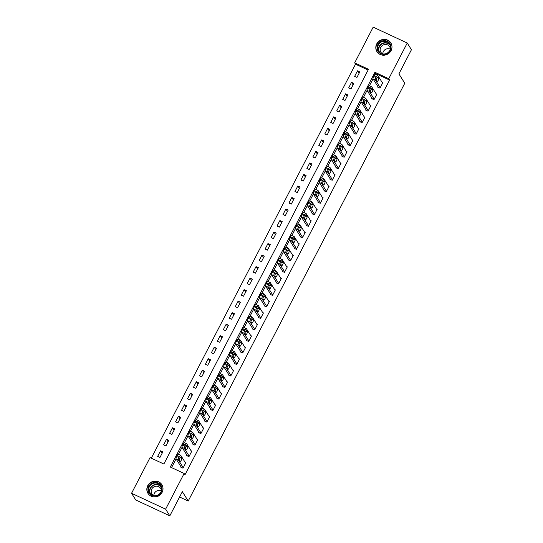 <?xml version="1.0" encoding="UTF-8"?>
<svg xmlns="http://www.w3.org/2000/svg" width="543" height="543" viewBox="0 0 543 543"><rect width="100%" height="100%" fill="white"/><g stroke="black" fill="none" stroke-linecap="round" stroke-linejoin="round"><path stroke-width="0.81" d="M391.075 50.642A8.199 7.819 147.9 0 1 384.132 55.196A8.199 7.819 147.9 0 1 376.944 51.646A8.199 7.819 147.9 0 1 376.706 43.949A8.199 7.819 147.9 0 1 383.643 39.388A8.199 7.819 147.9 0 1 390.838 42.938A8.199 7.819 147.9 0 1 391.075 50.642M162.106 492.365A8.199 7.819 147.9 0 1 155.162 496.926A8.199 7.819 147.9 0 1 147.974 493.377A8.199 7.819 147.9 0 1 147.737 485.673A8.199 7.819 147.9 0 1 154.674 481.118A8.199 7.819 147.9 0 1 161.868 484.668A8.199 7.819 147.9 0 1 162.106 492.365M407.257 43.026L411.445 49.712L398.908 73.889L404.773 83.249L188.217 501.026L182.353 491.666L169.816 515.85L135.743 499.974L131.555 493.288L150.058 457.593L163.871 464.027L368.493 69.28L354.674 62.845L373.184 27.15L407.257 43.026L388.754 78.721L374.935 72.287L170.319 467.034L184.131 473.469L165.629 509.164L131.555 493.288M368.093 70.047L355.516 64.183L151.293 458.17M355.516 64.183L354.674 62.845M159.961 457.437L162.825 451.905L160.524 450.833L157.66 456.364L159.961 457.437M165.934 445.918L168.798 440.393L166.491 439.321L163.626 444.846L165.934 445.918M171.9 434.407L174.765 428.875L172.464 427.803L169.599 433.334L171.9 434.407M177.866 422.888L180.731 417.363L178.43 416.291L175.565 421.816L177.866 422.888M183.839 411.377L186.704 405.845L184.403 404.773L181.538 410.304L183.839 411.377M189.806 399.858L192.67 394.333L190.369 393.261L187.505 398.786L189.806 399.858M195.779 388.34L198.643 382.815L196.335 381.743L193.471 387.268L195.779 388.34M201.745 376.828L204.609 371.303L202.308 370.231L199.444 375.756L201.745 376.828M207.711 365.31L210.582 359.785L208.274 358.713L205.41 364.238L207.711 365.31M213.684 353.798L216.548 348.267L214.247 347.194L211.383 352.726L213.684 353.798M219.65 342.28L222.515 336.755L220.214 335.683L217.349 341.208L219.65 342.28M225.623 330.768L228.488 325.237L226.187 324.164L223.316 329.696L225.623 330.768M231.589 319.25L234.454 313.725L232.153 312.653L229.289 318.178L231.589 319.25M237.556 307.738L240.427 302.207L238.119 301.134L235.255 306.666L237.556 307.738M243.529 296.22L246.393 290.695L244.092 289.623L241.228 295.148L243.529 296.22M249.495 284.702L252.359 279.177L250.058 278.104L247.194 283.629L249.495 284.702M255.468 273.19L258.332 267.665L256.031 266.593L253.16 272.118L255.468 273.19M261.434 261.672L264.298 256.147L261.998 255.074L259.133 260.599L261.434 261.672M267.4 250.16L270.271 244.628L267.964 243.556L265.099 249.088L267.4 250.16M273.373 238.642L276.238 233.117L273.937 232.044L271.072 237.569L273.373 238.642M279.34 227.13L282.204 221.598L279.903 220.526L277.039 226.058L279.34 227.13M285.313 215.612L288.177 210.087L285.876 209.014L283.012 214.539L285.313 215.612M291.279 204.1L294.143 198.568L291.842 197.496L288.978 203.028L291.279 204.1M297.252 192.582L300.116 187.057L297.808 185.984L294.944 191.509L297.252 192.582M303.218 181.063L306.082 175.538L303.781 174.466L300.917 179.991L303.218 181.063M309.184 169.552L312.049 164.027L309.748 162.954L306.883 168.479L309.184 169.552M315.157 158.033L318.022 152.508L315.721 151.436L312.856 156.961L315.157 158.033M321.123 146.522L323.988 140.99L321.687 139.918L318.822 145.449L321.123 146.522M327.096 135.003L329.961 129.478L327.653 128.406L324.789 133.931L327.096 135.003M333.063 123.492L335.927 117.96L333.626 116.888L330.762 122.419L333.063 123.492M339.029 111.973L341.9 106.448L339.592 105.376L336.728 110.901L339.029 111.973M345.002 100.462L347.866 94.93L345.565 93.858L342.701 99.389L345.002 100.462M350.968 88.943L353.832 83.418L351.531 82.346L348.667 87.871L350.968 88.943M356.941 77.432L359.805 71.9L357.504 70.828L354.633 76.353L356.941 77.432M184.131 473.469L184.973 474.806L389.589 80.059L375.776 73.624L375.457 74.242M378.403 87.43L373.041 78.864L369.484 85.76M367.082 90.396L363.518 97.272M361.109 101.914L357.545 108.79A2.104 0.536 -65 0 0 357.45 108.743L359.751 109.815A2.104 0.536 115 0 0 358.529 111.186L358.054 112.109A2.104 0.536 115 0 0 357.437 114.485L362.296 122.236M355.142 113.426L351.579 120.302M349.169 124.944L345.606 131.82M343.203 136.456L339.64 143.332M342.592 156.52L337.223 147.961L333.673 154.85M331.264 159.493L327.7 166.362M325.298 171.004L321.734 177.88M324.68 191.068L319.318 182.502L315.761 189.398M318.714 202.58L313.352 194.021L309.795 200.91M307.392 205.553L303.829 212.428M301.419 217.064L297.856 223.94M295.453 228.583L291.89 235.458M289.48 240.094L285.917 246.97M288.869 260.158L283.5 251.599L279.95 258.488M282.903 271.676L277.534 263.111L273.984 270M271.575 274.643L268.011 281.518M265.608 286.161L262.045 293.037A2.104 0.536 -65 0 0 261.95 292.989L264.251 294.062A2.104 0.536 115 0 0 263.029 295.433L262.547 296.356A2.104 0.536 115 0 0 261.93 298.731L266.789 306.483M264.991 306.218L259.629 297.659L256.072 304.548A2.104 0.536 -65 0 0 255.977 304.508L258.278 305.58A2.104 0.536 115 0 0 257.056 306.944L256.581 307.867A2.104 0.536 115 0 0 255.963 310.243L260.823 318.001M253.669 309.191L250.106 316.067M247.703 320.703L244.14 327.578M247.085 340.766L241.723 332.201L238.167 339.097M241.119 352.278L235.75 343.719L232.2 350.608M229.791 355.251L226.227 362.127M229.18 375.315L223.811 366.749L220.261 373.638M223.214 386.826L217.845 378.267L214.288 385.157M211.885 389.799L208.322 396.668M205.919 401.311L202.356 408.187M199.946 412.829L196.383 419.705M193.98 424.341L190.417 431.217M188.007 435.859L184.444 442.735M187.396 455.916L182.034 447.357L178.477 454.247M176.075 458.889L171.554 467.604M180.921 466.627L180.683 467.089L182.984 468.161L185.849 462.636L185.102 462.283M186.894 455.109L186.649 455.57L188.957 456.643L191.822 451.118L191.075 450.771M192.86 443.597L192.622 444.059L194.923 445.131L197.788 439.599L197.041 439.253M198.826 432.079L198.589 432.54L200.89 433.613L203.754 428.088L203.014 427.741M204.799 420.567L204.562 421.029L206.863 422.101L209.727 416.569L208.98 416.223M210.765 409.049L210.528 409.51L212.829 410.583L215.693 405.058L214.953 404.711M216.738 397.537L216.494 397.999L218.802 399.071L221.666 393.539L220.92 393.193M222.705 386.019L222.467 386.48L224.768 387.553L227.632 382.028L226.886 381.681M228.671 374.507L228.433 374.962L230.734 376.034L233.605 370.509L232.859 370.163M234.644 362.989L234.406 363.45L236.707 364.523L239.572 358.998L238.825 358.645M240.61 351.477L240.373 351.932L242.673 353.004L245.538 347.479L244.798 347.133M246.583 339.959L246.339 340.42L248.646 341.493L251.511 335.961L250.764 335.615M252.549 328.44L252.312 328.902L254.613 329.974L257.477 324.449L256.73 324.103M258.516 316.929L258.278 317.39L260.579 318.463L263.45 312.931L262.703 312.585M264.489 305.41L264.251 305.872L266.552 306.944L269.416 301.419L268.67 301.073M270.455 293.899L270.217 294.36L272.518 295.433L275.382 289.901L274.643 289.555M276.428 282.38L276.183 282.842L278.491 283.914L281.355 278.389L280.609 278.043M282.394 270.869L282.156 271.33L284.457 272.403L287.322 266.871L286.575 266.525M288.36 259.35L288.123 259.812L290.424 260.884L293.295 255.359L292.548 255.006M294.333 247.839L294.096 248.294L296.397 249.366L299.261 243.841L298.514 243.495M300.299 236.32L300.062 236.782L302.363 237.854L305.227 232.329L304.487 231.976M306.272 224.802L306.035 225.264L308.336 226.336L311.2 220.811L310.453 220.465M312.239 213.29L312.001 213.752L314.302 214.824L317.166 209.293L316.42 208.946M318.212 201.772L317.967 202.234L320.275 203.306L323.139 197.781L322.393 197.435M324.178 190.26L323.94 190.722L326.241 191.794L329.106 186.263L328.359 185.916M330.144 178.742L329.906 179.204L332.207 180.276L335.072 174.751L334.332 174.405M336.117 167.23L335.879 167.692L338.18 168.764L341.045 163.233L340.298 162.886M342.083 155.712L341.846 156.174L344.147 157.246L347.011 151.721L346.271 151.375M348.056 144.2L347.812 144.655L350.12 145.728L352.984 140.203L352.237 139.856M354.022 132.682L353.785 133.144L356.086 134.216L358.95 128.691L358.204 128.338M359.989 121.164L359.751 121.625L362.052 122.698L364.923 117.173L364.177 116.826M365.962 109.652L365.724 110.114L368.025 111.186L370.889 105.654L370.143 105.308M371.928 98.134L371.69 98.595L373.991 99.668L376.856 94.143L376.116 93.796M377.901 86.622L377.656 87.084L379.964 88.156L382.829 82.624L382.082 82.278M179.59 497.008L188.217 501.026M169.816 515.85L165.629 509.164M389.589 80.059L388.754 78.721M375.776 73.624L374.935 72.287M162.092 453.33L160.524 450.833M359.066 73.325L357.504 70.828M353.099 84.837L351.531 82.346M347.126 96.355L345.565 93.858M341.16 107.874L339.592 105.376M335.187 119.385L333.626 116.888M329.221 130.904L327.653 128.406M323.255 142.415L321.687 139.918M317.282 153.934L315.721 151.436M311.315 165.445L309.748 162.954M305.342 176.964L303.781 174.466M299.376 188.475L297.808 185.984M293.41 199.994L291.842 197.496M287.437 211.512L285.876 209.014M281.471 223.024L279.903 220.526M275.498 234.542L273.937 232.044M269.532 246.054L267.964 243.556M263.559 257.572L261.998 255.074M257.592 269.084L256.031 266.593M251.626 280.602L250.058 278.104M245.653 292.114L244.092 289.623M239.687 303.632L238.119 301.134M233.714 315.15L232.153 312.653M227.748 326.662L226.187 324.164M221.782 338.18L220.214 335.683M215.809 349.692L214.247 347.194M209.842 361.21L208.274 358.713M203.869 372.722L202.308 370.231M197.903 384.24L196.335 381.743M191.937 395.752L190.369 393.261M185.964 407.27L184.403 404.773M179.998 418.782L178.43 416.291M174.025 430.3L172.464 427.803M168.058 441.819L166.491 439.321M183.222 467.699L178.362 459.948A2.104 0.536 115 0 1 178.986 457.566L179.461 456.649A2.104 0.536 115 0 1 180.683 455.278A2.104 0.536 115 0 1 180.751 455.339L185.611 463.091M178.45 454.267A2.104 0.536 -65 0 0 178.382 454.206A2.104 0.536 -65 0 0 177.161 455.577L176.679 456.493A2.104 0.536 -65 0 0 176.061 458.876L181.43 467.435M179.4 460.077A1.683 0.428 -65 0 1 179.828 458.299A1.683 0.428 -65 0 1 180.873 457.084A1.683 0.428 -65 0 1 180.928 457.131L181.729 458.414A1.683 0.428 -65 0 1 181.294 460.192A1.683 0.428 -65 0 1 180.256 461.414A1.683 0.428 -65 0 1 180.201 461.36L179.4 460.077M189.195 456.181L184.335 448.43A2.104 0.536 115 0 1 184.953 446.054L185.428 445.131A2.104 0.536 115 0 1 186.656 443.76A2.104 0.536 115 0 1 186.717 443.821L191.577 451.579M185.367 448.566A1.683 0.428 -65 0 1 185.801 446.78A1.683 0.428 -65 0 1 186.84 445.565A1.683 0.428 -65 0 1 186.894 445.613L187.702 446.896A1.683 0.428 -65 0 1 187.267 448.681A1.683 0.428 -65 0 1 186.222 449.896A1.683 0.428 -65 0 1 186.168 449.848L185.367 448.566M184.335 448.43L182.034 447.357A2.104 0.536 -65 0 1 182.652 444.982L183.127 444.059A2.104 0.536 -65 0 1 184.349 442.688A2.104 0.536 -65 0 1 184.416 442.749M195.161 444.669L190.301 436.911A2.104 0.536 115 0 1 190.919 434.536L191.401 433.613A2.104 0.536 115 0 1 192.622 432.248A2.104 0.536 115 0 1 192.69 432.309L197.55 440.061M190.389 431.237A2.104 0.536 -65 0 0 190.321 431.176A2.104 0.536 -65 0 0 189.1 432.54L188.618 433.463A2.104 0.536 -65 0 0 188 435.839L193.362 444.405M191.333 437.047A1.683 0.428 -65 0 1 191.767 435.269A1.683 0.428 -65 0 1 192.806 434.047A1.683 0.428 -65 0 1 192.86 434.101L193.668 435.384A1.683 0.428 -65 0 1 193.233 437.163A1.683 0.428 -65 0 1 192.195 438.384A1.683 0.428 -65 0 1 192.141 438.33L191.333 437.047M201.134 433.151L196.274 425.4A2.104 0.536 115 0 1 196.892 423.024L197.367 422.101A2.104 0.536 115 0 1 198.589 420.73A2.104 0.536 115 0 1 198.657 420.791L203.516 428.549M196.356 419.719A2.104 0.536 -65 0 0 196.288 419.658A2.104 0.536 -65 0 0 195.066 421.029L194.591 421.952A2.104 0.536 -65 0 0 193.966 424.327L199.335 432.886M197.306 425.536A1.683 0.428 -65 0 1 197.74 423.75A1.683 0.428 -65 0 1 198.779 422.535A1.683 0.428 -65 0 1 198.833 422.583L199.634 423.866A1.683 0.428 -65 0 1 199.2 425.651A1.683 0.428 -65 0 1 198.161 426.866A1.683 0.428 -65 0 1 198.107 426.818L197.306 425.536M207.1 421.639L202.24 413.881A2.104 0.536 115 0 1 202.858 411.506L203.34 410.583A2.104 0.536 115 0 1 204.562 409.218A2.104 0.536 115 0 1 204.63 409.279L209.489 417.031M202.329 408.207A2.104 0.536 -65 0 0 202.261 408.139A2.104 0.536 -65 0 0 201.032 409.51L200.557 410.433A2.104 0.536 -65 0 0 199.939 412.809L205.302 421.375M203.272 414.017A1.683 0.428 -65 0 1 203.706 412.239A1.683 0.428 -65 0 1 204.745 411.017A1.683 0.428 -65 0 1 204.799 411.071L205.607 412.354A1.683 0.428 -65 0 1 205.173 414.133A1.683 0.428 -65 0 1 204.134 415.354A1.683 0.428 -65 0 1 204.08 415.3L203.272 414.017M160.952 485.299A7.093 6.767 147.9 0 1 158.827 494.849A7.093 6.767 147.9 0 1 149.155 493.173A7.093 6.767 147.9 0 1 151.28 483.616A7.093 6.767 147.9 0 1 160.952 485.299M149.678 493.017A6.57 6.265 -32.1 0 0 158.549 494.625A6.57 6.265 -32.1 0 0 160.599 485.727A6.57 6.265 -32.1 0 0 151.728 484.112A6.57 6.265 -32.1 0 0 149.678 493.017M153.71 495.616A5.172 4.935 147.9 0 1 153.594 487.057A5.172 4.935 147.9 0 1 161.386 490.811M162.595 486.189A8.145 7.765 -32.1 0 0 161.957 484.913A8.145 7.765 -32.1 0 0 161.828 484.716A8.145 7.765 -32.1 0 0 150.825 482.72A8.145 7.765 -32.1 0 0 148.151 493.56A8.145 7.765 -32.1 0 0 148.28 493.757A8.145 7.765 -32.1 0 0 149.026 494.693M153.818 495.637A5.172 4.935 147.9 0 1 161.352 490.913M377.806 44.614A7.093 6.767 147.9 0 1 387.247 41.288A7.093 6.767 147.9 0 1 390.241 50.404A7.093 6.767 147.9 0 1 380.799 53.723A7.093 6.767 147.9 0 1 377.806 44.614M389.867 50.323A6.57 6.265 -32.1 0 0 383.915 41.309A6.57 6.265 -32.1 0 0 378.546 51.13A6.57 6.265 -32.1 0 0 389.867 50.323M382.788 53.906A5.172 4.935 147.9 0 1 390.322 49.189M382.679 53.893A5.172 4.935 147.9 0 1 385.096 44.478A5.172 4.935 147.9 0 1 390.356 49.08M391.564 44.458A8.145 7.765 -32.1 0 0 390.926 43.182A8.145 7.765 -32.1 0 0 383.779 39.653A8.145 7.765 -32.1 0 0 376.89 44.18A8.145 7.765 -32.1 0 0 377.127 51.829A8.145 7.765 -32.1 0 0 377.996 52.963M213.066 410.121L208.207 402.37A2.104 0.536 115 0 1 208.831 399.994L209.306 399.071A2.104 0.536 115 0 1 210.528 397.7A2.104 0.536 115 0 1 210.596 397.761L215.456 405.519M208.295 396.689A2.104 0.536 -65 0 0 208.227 396.628A2.104 0.536 -65 0 0 207.005 397.999L206.523 398.922A2.104 0.536 -65 0 0 205.906 401.297L211.275 409.856M209.245 402.499A1.683 0.428 -65 0 1 209.679 400.72A1.683 0.428 -65 0 1 210.718 399.505A1.683 0.428 -65 0 1 210.772 399.553L211.573 400.836A1.683 0.428 -65 0 1 211.139 402.614A1.683 0.428 -65 0 1 210.1 403.836A1.683 0.428 -65 0 1 210.046 403.788L209.245 402.499M219.039 398.61L214.18 390.851A2.104 0.536 115 0 1 214.797 388.476L215.272 387.553A2.104 0.536 115 0 1 216.501 386.182A2.104 0.536 115 0 1 216.569 386.249L221.429 394.001M214.261 385.177A2.104 0.536 -65 0 0 214.193 385.109A2.104 0.536 -65 0 0 212.971 386.48L212.496 387.403A2.104 0.536 -65 0 0 211.879 389.779L217.241 398.345M215.211 390.987A1.683 0.428 -65 0 1 215.646 389.209A1.683 0.428 -65 0 1 216.684 387.987A1.683 0.428 -65 0 1 216.738 388.041L217.546 389.324A1.683 0.428 -65 0 1 217.112 391.103A1.683 0.428 -65 0 1 216.066 392.317A1.683 0.428 -65 0 1 216.012 392.27L215.211 390.987M225.006 387.091L220.146 379.34A2.104 0.536 115 0 1 220.763 376.957L221.245 376.041A2.104 0.536 115 0 1 222.467 374.67A2.104 0.536 115 0 1 222.535 374.731L227.395 382.489M221.177 379.469A1.683 0.428 -65 0 1 221.612 377.69A1.683 0.428 -65 0 1 222.657 376.475A1.683 0.428 -65 0 1 222.705 376.523L223.512 377.806A1.683 0.428 -65 0 1 223.078 379.584A1.683 0.428 -65 0 1 222.039 380.806A1.683 0.428 -65 0 1 221.985 380.752L221.177 379.469M220.146 379.34L217.845 378.267A2.104 0.536 -65 0 1 218.462 375.885L218.944 374.969A2.104 0.536 -65 0 1 220.166 373.598A2.104 0.536 -65 0 1 220.234 373.659M230.979 375.58L226.119 367.821A2.104 0.536 115 0 1 226.736 365.446L227.212 364.523A2.104 0.536 115 0 1 228.433 363.152A2.104 0.536 115 0 1 228.501 363.219L233.361 370.971M227.15 367.957A1.683 0.428 -65 0 1 227.585 366.179A1.683 0.428 -65 0 1 228.623 364.957A1.683 0.428 -65 0 1 228.678 365.005L229.479 366.294A1.683 0.428 -65 0 1 229.044 368.073A1.683 0.428 -65 0 1 228.006 369.288A1.683 0.428 -65 0 1 227.951 369.24L227.15 367.957M226.119 367.821L223.811 366.749A2.104 0.536 -65 0 1 224.435 364.373L224.911 363.45A2.104 0.536 -65 0 1 226.132 362.079A2.104 0.536 -65 0 1 226.2 362.14M236.945 364.061L232.085 356.31A2.104 0.536 115 0 1 232.703 353.927L233.185 353.011A2.104 0.536 115 0 1 234.406 351.64A2.104 0.536 115 0 1 234.474 351.701L239.334 359.452M232.173 350.629A2.104 0.536 -65 0 0 232.105 350.568A2.104 0.536 -65 0 0 230.877 351.939L230.402 352.855A2.104 0.536 -65 0 0 229.784 355.237L235.146 363.796M233.117 356.439A1.683 0.428 -65 0 1 233.551 354.66A1.683 0.428 -65 0 1 234.59 353.445A1.683 0.428 -65 0 1 234.644 353.493L235.452 354.776A1.683 0.428 -65 0 1 235.017 356.554A1.683 0.428 -65 0 1 233.979 357.776A1.683 0.428 -65 0 1 233.924 357.722L233.117 356.439M242.911 352.55L238.051 344.791A2.104 0.536 115 0 1 238.676 342.416L239.151 341.493A2.104 0.536 115 0 1 240.373 340.122A2.104 0.536 115 0 1 240.44 340.183L245.3 347.941M239.09 344.927A1.683 0.428 -65 0 1 239.524 343.149A1.683 0.428 -65 0 1 240.563 341.927A1.683 0.428 -65 0 1 240.617 341.975L241.418 343.257A1.683 0.428 -65 0 1 240.983 345.043A1.683 0.428 -65 0 1 239.945 346.258A1.683 0.428 -65 0 1 239.891 346.21L239.09 344.927M238.051 344.791L235.75 343.719A2.104 0.536 -65 0 1 236.375 341.343L236.85 340.42A2.104 0.536 -65 0 1 238.072 339.049A2.104 0.536 -65 0 1 238.139 339.11M248.884 341.031L244.024 333.273A2.104 0.536 115 0 1 244.642 330.897L245.117 329.981A2.104 0.536 115 0 1 246.346 328.61A2.104 0.536 115 0 1 246.413 328.671L251.273 336.422M245.056 333.409A1.683 0.428 -65 0 1 245.49 331.63A1.683 0.428 -65 0 1 246.529 330.409A1.683 0.428 -65 0 1 246.583 330.463L247.391 331.746A1.683 0.428 -65 0 1 246.956 333.524A1.683 0.428 -65 0 1 245.911 334.746A1.683 0.428 -65 0 1 245.864 334.692L245.056 333.409M244.024 333.273L241.723 332.201A2.104 0.536 -65 0 1 242.341 329.825L242.816 328.902A2.104 0.536 -65 0 1 244.038 327.538A2.104 0.536 -65 0 1 244.106 327.599M254.85 329.513L249.99 321.761A2.104 0.536 115 0 1 250.615 319.386L251.09 318.463A2.104 0.536 115 0 1 252.312 317.092A2.104 0.536 115 0 1 252.38 317.153L257.239 324.911M250.079 316.08A2.104 0.536 -65 0 0 250.011 316.019A2.104 0.536 -65 0 0 248.789 317.39L248.307 318.313A2.104 0.536 -65 0 0 247.689 320.689L253.058 329.248M251.022 321.897A1.683 0.428 -65 0 1 251.457 320.112A1.683 0.428 -65 0 1 252.502 318.897A1.683 0.428 -65 0 1 252.556 318.945L253.357 320.227A1.683 0.428 -65 0 1 252.923 322.013A1.683 0.428 -65 0 1 251.884 323.228A1.683 0.428 -65 0 1 251.83 323.18L251.022 321.897M255.977 304.508A2.104 0.536 -65 0 0 254.755 305.872L254.28 306.795A2.104 0.536 -65 0 0 253.656 309.171L259.025 317.736M263.206 313.392L258.346 305.641A2.104 0.536 115 0 0 258.278 305.58M256.995 310.379A1.683 0.428 -65 0 1 257.43 308.6A1.683 0.428 -65 0 1 258.468 307.379A1.683 0.428 -65 0 1 258.522 307.433L259.323 308.716A1.683 0.428 -65 0 1 258.889 310.494A1.683 0.428 -65 0 1 257.85 311.716A1.683 0.428 -65 0 1 257.796 311.662L256.995 310.379M269.179 301.881L264.319 294.123A2.104 0.536 115 0 0 264.251 294.062M262.961 298.86A1.683 0.428 -65 0 1 263.396 297.082A1.683 0.428 -65 0 1 264.434 295.867A1.683 0.428 -65 0 1 264.489 295.915L265.296 297.197A1.683 0.428 -65 0 1 264.862 298.976A1.683 0.428 -65 0 1 263.823 300.198A1.683 0.428 -65 0 1 263.769 300.15L262.961 298.86M261.93 298.731L259.629 297.659A2.104 0.536 -65 0 1 260.246 295.283L260.728 294.36A2.104 0.536 -65 0 1 261.95 292.989M272.756 294.971L267.896 287.213A2.104 0.536 115 0 1 268.52 284.837L268.995 283.914A2.104 0.536 115 0 1 270.217 282.543A2.104 0.536 115 0 1 270.285 282.611L275.145 290.362M267.984 281.539A2.104 0.536 -65 0 0 267.916 281.471A2.104 0.536 -65 0 0 266.694 282.842L266.219 283.765A2.104 0.536 -65 0 0 265.595 286.141L270.964 294.706M268.934 287.349A1.683 0.428 -65 0 1 269.369 285.57A1.683 0.428 -65 0 1 270.407 284.349A1.683 0.428 -65 0 1 270.462 284.403L271.262 285.686A1.683 0.428 -65 0 1 270.828 287.464A1.683 0.428 -65 0 1 269.79 288.679A1.683 0.428 -65 0 1 269.735 288.632L268.934 287.349M278.729 283.453L273.869 275.701A2.104 0.536 115 0 1 274.486 273.319L274.968 272.403A2.104 0.536 115 0 1 276.19 271.032A2.104 0.536 115 0 1 276.258 271.093L281.118 278.851M273.95 270.02A2.104 0.536 -65 0 0 273.882 269.959A2.104 0.536 -65 0 0 272.661 271.33L272.186 272.247A2.104 0.536 -65 0 0 271.568 274.629L276.93 283.188M274.901 275.83A1.683 0.428 -65 0 1 275.335 274.052A1.683 0.428 -65 0 1 276.373 272.837A1.683 0.428 -65 0 1 276.428 272.885L277.235 274.167A1.683 0.428 -65 0 1 276.801 275.946A1.683 0.428 -65 0 1 275.763 277.168A1.683 0.428 -65 0 1 275.708 277.113L274.901 275.83M284.695 271.941L279.835 264.183A2.104 0.536 115 0 1 280.459 261.807L280.935 260.884A2.104 0.536 115 0 1 282.156 259.513A2.104 0.536 115 0 1 282.224 259.581L287.084 267.332M280.867 264.319A1.683 0.428 -65 0 1 281.301 262.541A1.683 0.428 -65 0 1 282.346 261.319A1.683 0.428 -65 0 1 282.401 261.373L283.202 262.656A1.683 0.428 -65 0 1 282.767 264.434A1.683 0.428 -65 0 1 281.729 265.649A1.683 0.428 -65 0 1 281.674 265.602L280.867 264.319M279.835 264.183L277.534 263.111A2.104 0.536 -65 0 1 278.152 260.735L278.634 259.812A2.104 0.536 -65 0 1 279.855 258.441A2.104 0.536 -65 0 1 279.923 258.509M290.668 260.423L285.808 252.671A2.104 0.536 115 0 1 286.426 250.289L286.901 249.373A2.104 0.536 115 0 1 288.123 248.002A2.104 0.536 115 0 1 288.19 248.063L293.05 255.814M286.84 252.8A1.683 0.428 -65 0 1 287.274 251.022A1.683 0.428 -65 0 1 288.313 249.807A1.683 0.428 -65 0 1 288.367 249.855L289.175 251.137A1.683 0.428 -65 0 1 288.74 252.916A1.683 0.428 -65 0 1 287.695 254.138A1.683 0.428 -65 0 1 287.641 254.083L286.84 252.8M285.808 252.671L283.5 251.599A2.104 0.536 -65 0 1 284.125 249.217L284.6 248.3A2.104 0.536 -65 0 1 285.822 246.929A2.104 0.536 -65 0 1 285.889 246.99M296.634 248.911L291.774 241.153A2.104 0.536 115 0 1 292.392 238.777L292.874 237.854A2.104 0.536 115 0 1 294.096 236.483A2.104 0.536 115 0 1 294.163 236.544L299.023 244.302M291.863 235.472A2.104 0.536 -65 0 0 291.795 235.411A2.104 0.536 -65 0 0 290.573 236.782L290.091 237.705A2.104 0.536 -65 0 0 289.473 240.081L294.835 248.646M292.806 241.289A1.683 0.428 -65 0 1 293.24 239.511A1.683 0.428 -65 0 1 294.279 238.289A1.683 0.428 -65 0 1 294.333 238.336L295.141 239.626A1.683 0.428 -65 0 1 294.706 241.404A1.683 0.428 -65 0 1 293.668 242.619A1.683 0.428 -65 0 1 293.614 242.572L292.806 241.289M302.6 237.393L297.74 229.641A2.104 0.536 115 0 1 298.365 227.259L298.84 226.343A2.104 0.536 115 0 1 300.062 224.972A2.104 0.536 115 0 1 300.13 225.033L304.99 232.784M297.829 223.96A2.104 0.536 -65 0 0 297.761 223.899A2.104 0.536 -65 0 0 296.539 225.27L296.064 226.187A2.104 0.536 -65 0 0 295.44 228.562L300.808 237.128M298.779 229.77A1.683 0.428 -65 0 1 299.213 227.992A1.683 0.428 -65 0 1 300.252 226.77A1.683 0.428 -65 0 1 300.306 226.825L301.107 228.108A1.683 0.428 -65 0 1 300.673 229.886A1.683 0.428 -65 0 1 299.634 231.108A1.683 0.428 -65 0 1 299.58 231.053L298.779 229.77M308.573 225.874L303.713 218.123A2.104 0.536 115 0 1 304.331 215.747L304.813 214.824A2.104 0.536 115 0 1 306.035 213.453A2.104 0.536 115 0 1 306.103 213.514L310.963 221.272M303.795 212.442A2.104 0.536 -65 0 0 303.734 212.381A2.104 0.536 -65 0 0 302.505 213.752L302.03 214.675A2.104 0.536 -65 0 0 301.413 217.051L306.775 225.61M304.745 218.259A1.683 0.428 -65 0 1 305.18 216.474A1.683 0.428 -65 0 1 306.218 215.259A1.683 0.428 -65 0 1 306.272 215.306L307.08 216.589A1.683 0.428 -65 0 1 306.646 218.374A1.683 0.428 -65 0 1 305.607 219.589A1.683 0.428 -65 0 1 305.553 219.542L304.745 218.259M314.54 214.363L309.68 206.605A2.104 0.536 115 0 1 310.304 204.229L310.779 203.306A2.104 0.536 115 0 1 312.001 201.942A2.104 0.536 115 0 1 312.069 202.003L316.929 209.754M309.768 200.93A2.104 0.536 -65 0 0 309.7 200.869A2.104 0.536 -65 0 0 308.478 202.234L307.996 203.157A2.104 0.536 -65 0 0 307.379 205.532L312.748 214.098M310.718 206.74A1.683 0.428 -65 0 1 311.146 204.962A1.683 0.428 -65 0 1 312.191 203.74A1.683 0.428 -65 0 1 312.245 203.795L313.046 205.078A1.683 0.428 -65 0 1 312.612 206.856A1.683 0.428 -65 0 1 311.573 208.078A1.683 0.428 -65 0 1 311.519 208.023L310.718 206.74M320.513 202.844L315.653 195.093A2.104 0.536 115 0 1 316.27 192.717L316.745 191.794A2.104 0.536 115 0 1 317.974 190.423A2.104 0.536 115 0 1 318.035 190.484L322.895 198.243M316.684 195.229A1.683 0.428 -65 0 1 317.119 193.444A1.683 0.428 -65 0 1 318.157 192.229A1.683 0.428 -65 0 1 318.212 192.276L319.019 193.559A1.683 0.428 -65 0 1 318.585 195.337A1.683 0.428 -65 0 1 317.54 196.559A1.683 0.428 -65 0 1 317.485 196.512L316.684 195.229M315.653 195.093L313.352 194.021A2.104 0.536 -65 0 1 313.969 191.645L314.445 190.722A2.104 0.536 -65 0 1 315.666 189.351A2.104 0.536 -65 0 1 315.734 189.412M326.479 191.333L321.619 183.575A2.104 0.536 115 0 1 322.237 181.199L322.718 180.276A2.104 0.536 115 0 1 323.94 178.905A2.104 0.536 115 0 1 324.008 178.973L328.868 186.724M322.651 183.71A1.683 0.428 -65 0 1 323.085 181.932A1.683 0.428 -65 0 1 324.123 180.71A1.683 0.428 -65 0 1 324.178 180.765L324.986 182.048A1.683 0.428 -65 0 1 324.551 183.826A1.683 0.428 -65 0 1 323.513 185.041A1.683 0.428 -65 0 1 323.458 184.993L322.651 183.71M321.619 183.575L319.318 182.502A2.104 0.536 -65 0 1 319.936 180.127L320.418 179.204A2.104 0.536 -65 0 1 321.639 177.832A2.104 0.536 -65 0 1 321.707 177.9M332.452 179.814L327.592 172.063A2.104 0.536 115 0 1 328.21 169.688L328.685 168.764A2.104 0.536 115 0 1 329.906 167.393A2.104 0.536 115 0 1 329.974 167.454L334.834 175.213M327.673 166.382A2.104 0.536 -65 0 0 327.605 166.321A2.104 0.536 -65 0 0 326.384 167.692L325.909 168.608A2.104 0.536 -65 0 0 325.284 170.991L330.653 179.55M328.624 172.192A1.683 0.428 -65 0 1 329.058 170.414A1.683 0.428 -65 0 1 330.096 169.199A1.683 0.428 -65 0 1 330.151 169.246L330.952 170.529A1.683 0.428 -65 0 1 330.517 172.307A1.683 0.428 -65 0 1 329.479 173.529A1.683 0.428 -65 0 1 329.425 173.482L328.624 172.192M338.418 168.303L333.558 160.545A2.104 0.536 115 0 1 334.176 158.169L334.658 157.246A2.104 0.536 115 0 1 335.879 155.875A2.104 0.536 115 0 1 335.947 155.943L340.807 163.694M333.646 154.87A2.104 0.536 -65 0 0 333.578 154.803A2.104 0.536 -65 0 0 332.35 156.174L331.875 157.097A2.104 0.536 -65 0 0 331.257 159.472L336.619 168.038M334.59 160.68A1.683 0.428 -65 0 1 335.024 158.902A1.683 0.428 -65 0 1 336.063 157.68A1.683 0.428 -65 0 1 336.117 157.735L336.925 159.018A1.683 0.428 -65 0 1 336.49 160.796A1.683 0.428 -65 0 1 335.452 162.011A1.683 0.428 -65 0 1 335.398 161.963L334.59 160.68M344.384 156.784L339.524 149.033A2.104 0.536 115 0 1 340.149 146.651L340.624 145.734A2.104 0.536 115 0 1 341.846 144.363A2.104 0.536 115 0 1 341.914 144.424L346.773 152.183M340.563 149.162A1.683 0.428 -65 0 1 340.997 147.384A1.683 0.428 -65 0 1 342.036 146.169A1.683 0.428 -65 0 1 342.09 146.216L342.891 147.499A1.683 0.428 -65 0 1 342.457 149.277A1.683 0.428 -65 0 1 341.418 150.499A1.683 0.428 -65 0 1 341.364 150.445L340.563 149.162M339.524 149.033L337.223 147.961A2.104 0.536 -65 0 1 337.841 145.578L338.323 144.662A2.104 0.536 -65 0 1 339.545 143.291A2.104 0.536 -65 0 1 339.613 143.352M350.357 145.273L345.497 137.515A2.104 0.536 115 0 1 346.115 135.139L346.59 134.216A2.104 0.536 115 0 1 347.819 132.845A2.104 0.536 115 0 1 347.887 132.906L352.746 140.664M345.579 131.834A2.104 0.536 -65 0 0 345.511 131.773A2.104 0.536 -65 0 0 344.289 133.144L343.814 134.067A2.104 0.536 -65 0 0 343.196 136.442L348.558 145.008M346.529 137.65A1.683 0.428 -65 0 1 346.963 135.872A1.683 0.428 -65 0 1 348.002 134.65A1.683 0.428 -65 0 1 348.056 134.698L348.864 135.988A1.683 0.428 -65 0 1 348.43 137.766A1.683 0.428 -65 0 1 347.384 138.981A1.683 0.428 -65 0 1 347.33 138.933L346.529 137.65M356.323 133.754L351.464 126.003A2.104 0.536 115 0 1 352.088 123.621L352.563 122.704A2.104 0.536 115 0 1 353.785 121.333A2.104 0.536 115 0 1 353.853 121.394L358.713 129.146M351.552 120.322A2.104 0.536 -65 0 0 351.484 120.261A2.104 0.536 -65 0 0 350.262 121.632L349.78 122.548A2.104 0.536 -65 0 0 349.163 124.931L354.531 133.49M352.495 126.132A1.683 0.428 -65 0 1 352.93 124.354A1.683 0.428 -65 0 1 353.975 123.139A1.683 0.428 -65 0 1 354.029 123.186L354.83 124.469A1.683 0.428 -65 0 1 354.396 126.247A1.683 0.428 -65 0 1 353.357 127.469A1.683 0.428 -65 0 1 353.303 127.415L352.495 126.132M357.45 108.743A2.104 0.536 -65 0 0 356.228 110.114L355.753 111.037A2.104 0.536 -65 0 0 355.129 113.412L360.498 121.971M364.679 117.634L359.819 109.876A2.104 0.536 115 0 0 359.751 109.815M358.468 114.621A1.683 0.428 -65 0 1 358.903 112.835A1.683 0.428 -65 0 1 359.941 111.62A1.683 0.428 -65 0 1 359.995 111.668L360.796 112.951A1.683 0.428 -65 0 1 360.362 114.736A1.683 0.428 -65 0 1 359.323 115.951A1.683 0.428 -65 0 1 359.269 115.903L358.468 114.621M368.263 110.724L363.403 102.966A2.104 0.536 115 0 1 364.02 100.591L364.502 99.668A2.104 0.536 115 0 1 365.724 98.303A2.104 0.536 115 0 1 365.792 98.364L370.652 106.116M363.491 97.292A2.104 0.536 -65 0 0 363.423 97.231A2.104 0.536 -65 0 0 362.195 98.595L361.719 99.518A2.104 0.536 -65 0 0 361.102 101.894L366.464 110.46M364.434 103.102A1.683 0.428 -65 0 1 364.869 101.324A1.683 0.428 -65 0 1 365.907 100.102A1.683 0.428 -65 0 1 365.962 100.156L366.769 101.439A1.683 0.428 -65 0 1 366.335 103.218A1.683 0.428 -65 0 1 365.296 104.439A1.683 0.428 -65 0 1 365.242 104.385L364.434 103.102M374.229 99.206L369.369 91.455A2.104 0.536 115 0 1 369.993 89.079L370.469 88.156A2.104 0.536 115 0 1 371.69 86.785A2.104 0.536 115 0 1 371.758 86.846L376.618 94.604M369.457 85.774A2.104 0.536 -65 0 0 369.389 85.713A2.104 0.536 -65 0 0 368.168 87.084L367.692 88.007A2.104 0.536 -65 0 0 367.068 90.382L372.437 98.941M370.407 91.591A1.683 0.428 -65 0 1 370.842 89.805A1.683 0.428 -65 0 1 371.88 88.59A1.683 0.428 -65 0 1 371.935 88.638L372.736 89.921A1.683 0.428 -65 0 1 372.301 91.706A1.683 0.428 -65 0 1 371.263 92.921A1.683 0.428 -65 0 1 371.208 92.873L370.407 91.591M380.202 87.694L375.342 79.936A2.104 0.536 115 0 1 375.96 77.561L376.435 76.638A2.104 0.536 115 0 1 377.663 75.267A2.104 0.536 115 0 1 377.731 75.334L382.591 83.086M376.374 80.072A1.683 0.428 -65 0 1 376.808 78.294A1.683 0.428 -65 0 1 377.847 77.072A1.683 0.428 -65 0 1 377.901 77.126L378.709 78.409A1.683 0.428 -65 0 1 378.274 80.188A1.683 0.428 -65 0 1 377.229 81.402A1.683 0.428 -65 0 1 377.181 81.355L376.374 80.072M375.342 79.936L373.041 78.864A2.104 0.536 -65 0 1 373.659 76.488L374.134 75.565A2.104 0.536 -65 0 1 375.356 74.194A2.104 0.536 -65 0 1 375.423 74.262M176.061 458.876L178.362 459.948M176.679 456.493L178.986 457.566M177.161 455.577L179.461 456.649M181.729 458.414L180.174 457.688M182.652 444.982L184.953 446.054M183.127 444.059L185.428 445.131M187.702 446.896L186.147 446.176M188 435.839L190.301 436.911M188.618 433.463L190.919 434.536M189.1 432.54L191.401 433.613M193.668 435.384L192.113 434.658M193.966 424.327L196.274 425.4M194.591 421.952L196.892 423.024M195.066 421.029L197.367 422.101M199.634 423.866L198.08 423.146M199.939 412.809L202.24 413.881M200.557 410.433L202.858 411.506M201.032 409.51L203.34 410.583M205.607 412.354L204.053 411.628M150.058 493.526A6.57 6.265 147.9 0 1 161.095 486.609M161.366 487.356A6.353 6.061 -32.1 0 0 152.875 485.761A6.353 6.061 -32.1 0 0 150.608 494.103M379.028 51.795A6.57 6.265 147.9 0 1 390.064 44.879M390.342 45.626A6.353 6.061 -32.1 0 0 379.496 46.576A6.353 6.061 -32.1 0 0 379.577 52.372M205.906 401.297L208.207 402.37M206.523 398.922L208.831 399.994M207.005 397.999L209.306 399.071M211.573 400.836L210.019 400.116M211.879 389.779L214.18 390.851M212.496 387.403L214.797 388.476M212.971 386.48L215.272 387.553M217.546 389.324L215.992 388.598M218.462 375.885L220.763 376.957M218.944 374.969L221.245 376.041M223.512 377.806L221.958 377.086M224.435 364.373L226.736 365.446M224.911 363.45L227.212 364.523M229.479 366.294L227.931 365.568M229.784 355.237L232.085 356.31M230.402 352.855L232.703 353.927M230.877 351.939L233.185 353.011M235.452 354.776L233.897 354.05M236.375 341.343L238.676 342.416M236.85 340.42L239.151 341.493M241.418 343.257L239.863 342.538M242.341 329.825L244.642 330.897M242.816 328.902L245.117 329.981M247.391 331.746L245.836 331.02M247.689 320.689L249.99 321.761M248.307 318.313L250.615 319.386M248.789 317.39L251.09 318.463M253.357 320.227L251.803 319.508M253.656 309.171L255.963 310.243M254.28 306.795L256.581 307.867M254.755 305.872L257.056 306.944M259.323 308.716L257.776 307.99M260.246 295.283L262.547 296.356M260.728 294.36L263.029 295.433M265.296 297.197L263.742 296.478M265.595 286.141L267.896 287.213M266.219 283.765L268.52 284.837M266.694 282.842L268.995 283.914M271.262 285.686L269.708 284.96M271.568 274.629L273.869 275.701M272.186 272.247L274.486 273.319M272.661 271.33L274.968 272.403M277.235 274.167L275.681 273.448M278.152 260.735L280.459 261.807M278.634 259.812L280.935 260.884M283.202 262.656L281.647 261.93M284.125 249.217L286.426 250.289M284.6 248.3L286.901 249.373M289.175 251.137L287.62 250.411M289.473 240.081L291.774 241.153M290.091 237.705L292.392 238.777M290.573 236.782L292.874 237.854M295.141 239.626L293.587 238.9M295.44 228.562L297.74 229.641M296.064 226.187L298.365 227.259M296.539 225.27L298.84 226.343M301.107 228.108L299.553 227.381M301.413 217.051L303.713 218.123M302.03 214.675L304.331 215.747M302.505 213.752L304.813 214.824M307.08 216.589L305.526 215.87M307.379 205.532L309.68 206.605M307.996 203.157L310.304 204.229M308.478 202.234L310.779 203.306M313.046 205.078L311.492 204.351M313.969 191.645L316.27 192.717M314.445 190.722L316.745 191.794M319.019 193.559L317.465 192.84M319.936 180.127L322.237 181.199M320.418 179.204L322.718 180.276M324.986 182.048L323.431 181.321M325.284 170.991L327.592 172.063M325.909 168.608L328.21 169.688M326.384 167.692L328.685 168.764M330.952 170.529L329.397 169.81M331.257 159.472L333.558 160.545M331.875 157.097L334.176 158.169M332.35 156.174L334.658 157.246M336.925 159.018L335.37 158.291M337.841 145.578L340.149 146.651M338.323 144.662L340.624 145.734M342.891 147.499L341.337 146.773M343.196 136.442L345.497 137.515M343.814 134.067L346.115 135.139M344.289 133.144L346.59 134.216M348.864 135.988L347.31 135.261M349.163 124.931L351.464 126.003M349.78 122.548L352.088 123.621M350.262 121.632L352.563 122.704M354.83 124.469L353.276 123.743M355.129 113.412L357.437 114.485M355.753 111.037L358.054 112.109M356.228 110.114L358.529 111.186M360.796 112.951L359.249 112.231M361.102 101.894L363.403 102.966M361.719 99.518L364.02 100.591M362.195 98.595L364.502 99.668M366.769 101.439L365.215 100.713M367.068 90.382L369.369 91.455M367.692 88.007L369.993 89.079M368.168 87.084L370.469 88.156M372.736 89.921L371.181 89.201M373.659 76.488L375.96 77.561M374.134 75.565L376.435 76.638M378.709 78.409L377.154 77.683M178.382 454.206L180.683 455.278M184.349 442.688L186.656 443.76M190.321 431.176L192.622 432.248M196.288 419.658L198.589 420.73M202.261 408.139L204.562 409.218M148.151 493.56L148.49 494.096M161.957 484.913L162.289 485.449M377.127 51.829L377.46 52.366M390.926 43.182L391.259 43.718M208.227 396.628L210.528 397.7M214.193 385.109L216.501 386.182M220.166 373.598L222.467 374.67M226.132 362.079L228.433 363.152M232.105 350.568L234.406 351.64M238.072 339.049L240.373 340.122M244.038 327.538L246.346 328.61M250.011 316.019L252.312 317.092M267.916 281.471L270.217 282.543M273.882 269.959L276.19 271.032M279.855 258.441L282.156 259.513M285.822 246.929L288.123 248.002M291.795 235.411L294.096 236.483M297.761 223.899L300.062 224.972M303.734 212.381L306.035 213.453M309.7 200.869L312.001 201.942M315.666 189.351L317.974 190.423M321.639 177.832L323.94 178.905M327.605 166.321L329.906 167.393M333.578 154.803L335.879 155.875M339.545 143.291L341.846 144.363M345.511 131.773L347.819 132.845M351.484 120.261L353.785 121.333M363.423 97.231L365.724 98.303M369.389 85.713L371.69 86.785M375.356 74.194L377.663 75.267"/></g></svg>
